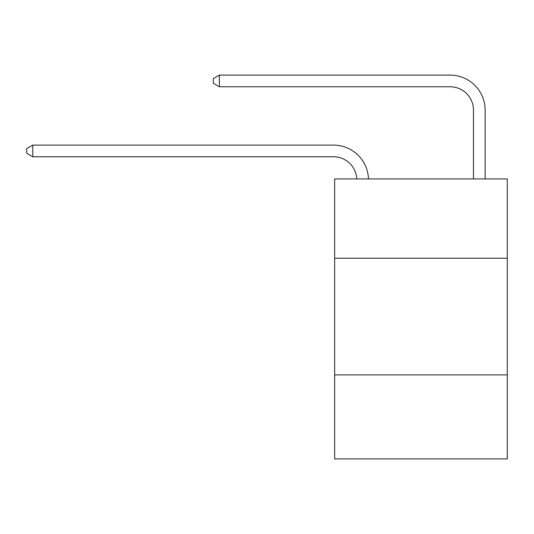 <?xml version="1.0" encoding="UTF-8"?>
<svg xmlns="http://www.w3.org/2000/svg" width="534" height="534" viewBox="0 0 534 534"><rect width="100%" height="100%" fill="white"/><g stroke="black" fill="none" stroke-linecap="round" stroke-linejoin="round"><path stroke-width="0.8" d="M507.3 258.249L507.3 178.93L334.658 178.93L334.658 258.249L507.3 258.249L507.3 458.893L334.658 458.893L334.658 258.249M507.3 374.901L334.658 374.901M333.49 156.762A23.329 23.329 0 0 1 356.792 178.93A23.329 23.329 0 0 0 333.49 156.762A23.329 23.329 0 0 1 356.792 178.93A23.329 23.329 0 0 0 333.49 156.762A23.329 23.329 0 0 1 356.792 178.93A23.329 23.329 0 0 0 333.49 156.762A23.329 23.329 0 0 1 356.792 178.93A23.329 23.329 0 0 0 333.49 156.762A23.329 23.329 0 0 1 356.792 178.93A23.329 23.329 0 0 0 333.49 156.762A23.329 23.329 0 0 1 356.792 178.93A23.329 23.329 0 0 0 333.49 156.762A23.329 23.329 0 0 1 356.792 178.93A23.329 23.329 0 0 0 333.49 156.762A23.329 23.329 0 0 1 356.792 178.93A23.329 23.329 0 0 0 333.49 156.762A23.329 23.329 0 0 1 356.792 178.93A23.329 23.329 0 0 0 333.49 156.762A23.329 23.329 0 0 1 356.792 178.93A23.329 23.329 0 0 0 333.49 156.762A23.329 23.329 0 0 1 356.792 178.93A23.329 23.329 0 0 0 333.49 156.762A23.329 23.329 0 0 1 356.792 178.93A23.329 23.329 0 0 0 333.49 156.762A23.329 23.329 0 0 1 356.792 178.93A23.329 23.329 0 0 0 333.49 156.762A23.329 23.329 0 0 1 356.792 178.93A23.329 23.329 0 0 0 333.49 156.762A23.329 23.329 0 0 1 356.792 178.93A23.329 23.329 0 0 0 333.49 156.762A23.329 23.329 0 0 1 356.792 178.93A23.329 23.329 0 0 0 333.49 156.762A23.329 23.329 0 0 1 356.792 178.93A23.329 23.329 0 0 0 333.49 156.762A23.329 23.329 0 0 1 356.792 178.93A23.329 23.329 0 0 0 333.49 156.762A23.329 23.329 0 0 1 356.792 178.93A23.329 23.329 0 0 0 333.49 156.762A23.329 23.329 0 0 1 356.792 178.93A23.329 23.329 -151 0 0 333.49 156.762L32.768 156.762L26.7 153.265L26.7 148.599L32.768 145.101L333.49 145.101A34.997 34.997 0 0 1 368.467 178.93M473.471 178.93L473.471 110.104A23.329 23.329 -168.9 0 0 450.142 86.775L219.407 86.775L213.34 83.277L213.34 78.611L219.407 75.107L450.142 75.107A34.997 34.997 11.1 0 1 485.139 110.104L485.139 178.93M32.768 156.762L32.768 145.101L333.49 145.101M473.471 110.104A23.329 23.329 -168.9 0 0 450.142 86.775A23.329 23.329 -168.9 0 1 473.471 110.104A23.329 23.329 -168.9 0 0 450.142 86.775A23.329 23.329 -168.9 0 1 473.471 110.104A23.329 23.329 -168.9 0 0 450.142 86.775A23.329 23.329 -168.9 0 1 473.471 110.104A23.329 23.329 -168.9 0 0 450.142 86.775A23.329 23.329 -168.9 0 1 473.471 110.104A23.329 23.329 -168.9 0 0 450.142 86.775A23.329 23.329 -168.9 0 1 473.471 110.104A23.329 23.329 -168.9 0 0 450.142 86.775A23.329 23.329 -168.9 0 1 473.471 110.104A23.329 23.329 -168.9 0 0 450.142 86.775A23.329 23.329 -168.9 0 1 473.471 110.104A23.329 23.329 -168.9 0 0 450.142 86.775A23.329 23.329 -168.9 0 1 473.471 110.104A23.329 23.329 -168.9 0 0 450.142 86.775A23.329 23.329 -168.9 0 1 473.471 110.104A23.329 23.329 -168.9 0 0 450.142 86.775A23.329 23.329 -168.9 0 1 473.471 110.104A23.329 23.329 -168.9 0 0 450.142 86.775A23.329 23.329 -168.9 0 1 473.471 110.104A23.329 23.329 -168.9 0 0 450.142 86.775A23.329 23.329 -168.9 0 1 473.471 110.104A23.329 23.329 -168.9 0 0 450.142 86.775A23.329 23.329 -168.9 0 1 473.471 110.104A23.329 23.329 -168.9 0 0 450.142 86.775A23.329 23.329 -168.9 0 1 473.471 110.104A23.329 23.329 -168.9 0 0 450.142 86.775A23.329 23.329 -168.9 0 1 473.471 110.104A23.329 23.329 -168.9 0 0 450.142 86.775A23.329 23.329 -168.9 0 1 473.471 110.104A23.329 23.329 -168.9 0 0 450.142 86.775A23.329 23.329 -168.9 0 1 473.471 110.104A23.329 23.329 -168.9 0 0 450.142 86.775A23.329 23.329 -168.9 0 1 473.471 110.104A23.329 23.329 -168.9 0 0 450.142 86.775A23.329 23.329 -168.9 0 1 473.471 110.104A23.329 23.329 -168.9 0 0 450.142 86.775M219.407 86.775L219.407 75.107L450.142 75.107"/></g></svg>
